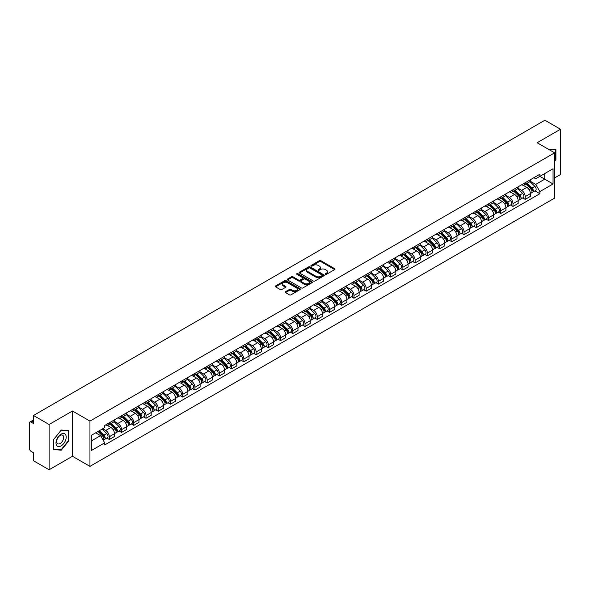 <?xml version="1.0" encoding="UTF-8"?>
<svg xmlns="http://www.w3.org/2000/svg" width="590" height="590" viewBox="0 0 590 590"><rect width="100%" height="100%" fill="white"/><g stroke="black" fill="none" stroke-linecap="round" stroke-linejoin="round"><path stroke-width="0.89" d="M325.444 274.298A0.76 0.443 0 0 0 326.521 274.298L334.7 269.578A1.092 0.627 0 0 0 335.017 269.136A1.092 0.627 0 0 0 334.7 268.693L320.849 260.692A1.092 0.627 0 0 0 319.308 260.692L311.129 265.411A0.76 0.443 0 0 0 312.206 266.038L313.268 265.426A3.481 2.013 0 0 1 318.194 265.426L319.345 266.09A3.481 2.013 0 0 1 320.363 267.513A3.481 2.013 0 0 1 319.345 268.937L318.29 269.549A0.76 0.443 0 0 0 319.367 270.168L320.422 269.556A3.481 2.013 0 0 1 325.348 269.556L326.506 270.227A3.481 2.013 0 0 1 327.524 271.643A3.481 2.013 0 0 1 326.506 273.067L325.444 273.679A0.76 0.443 0 0 0 325.444 274.298L325.444 273.679M285.523 291.711A1.092 0.627 0 0 0 285.199 292.153A1.092 0.627 0 0 0 285.523 292.596L289.41 294.845A1.092 0.627 0 0 0 290.944 294.845L300.03 289.602A1.092 0.627 0 0 0 300.347 289.152A1.092 0.627 0 0 0 300.03 288.709L286.172 280.715A1.092 0.627 0 0 0 284.638 280.715L275.552 285.958A1.092 0.627 0 0 0 275.235 286.401A1.092 0.627 0 0 0 275.552 286.843L280.25 289.557A1.092 0.627 0 0 0 281.784 289.557L285.671 287.308A1.092 0.627 0 0 0 285.995 286.865A1.092 0.627 0 0 0 285.671 286.423L283.348 285.081A2.913 1.681 0 0 1 282.492 283.886A2.913 1.681 0 0 1 284.292 282.337A2.913 1.681 0 0 1 287.463 282.699L296.586 287.964A2.913 1.681 0 0 1 297.434 289.152A2.913 1.681 0 0 1 295.642 290.708A2.913 1.681 0 0 1 292.463 290.346L290.944 289.469A1.092 0.627 0 0 0 289.41 289.469L285.523 291.711L285.523 292.596L289.41 290.369L289.41 289.469M89.953 421.098L72.467 411.001L49.103 424.498L33.497 415.485L544.895 120.235L560.5 129.24L537.136 142.736L554.622 152.832L89.953 421.098L89.953 466.373L554.622 198.1L554.622 152.832M313.342 281.024A1.092 0.627 0 0 0 314.883 281.024L323.962 275.781A1.092 0.627 0 0 0 324.286 275.338A1.092 0.627 0 0 0 323.962 274.888L310.111 266.894A1.092 0.627 0 0 0 308.57 266.894L299.491 272.137A1.092 0.627 0 0 0 299.167 272.58A1.092 0.627 0 0 0 299.491 273.023L313.342 281.024M297.139 274.468A0.76 0.443 0 0 1 297.913 274.571L311.985 282.699L302.913 287.935A1.092 0.627 0 0 1 301.372 287.935L287.522 279.933L287.522 279.048A1.092 0.627 0 0 0 287.205 279.49A1.092 0.627 0 0 0 287.522 279.933M287.522 279.048L291.408 276.798A1.092 0.627 0 0 1 292.95 276.798L298.562 280.044A1.092 0.627 0 0 0 300.104 280.044L302.685 278.554A1.092 0.627 0 0 0 303.002 278.111A1.092 0.627 0 0 0 302.685 277.669L296.836 274.291A0.76 0.443 0 0 1 297.913 273.671L311.999 281.799A1.092 0.627 0 0 1 312.317 282.241A1.092 0.627 0 0 1 311.999 282.691L311.999 281.799M49.103 424.498L49.103 469.765L33.497 460.761L33.497 452.744L31.071 451.343A2.22 1.283 -120 0 1 29.5 448.621L29.5 423A2.22 1.283 -120 0 1 29.957 421.983L33.497 419.94M554.622 177.907L560.5 174.515L560.5 129.24M49.103 469.765L72.467 456.276L89.953 466.373M33.497 415.485L33.497 423.502L31.071 422.093A2.22 1.283 -120 0 0 29.957 421.983M525.218 182.708A5.104 2.943 60 0 1 524.156 184.995L529.333 182.008A5.104 2.943 -120 0 0 530.388 179.721M517.873 188.203L521.612 190.356A5.104 2.943 60 0 1 525.218 196.603L530.388 193.616A5.104 2.943 -120 0 0 526.782 187.369L523.079 185.231M530.388 193.616L530.388 196.381L525.218 199.368L522.733 197.938M524.156 184.995A5.104 2.943 60 0 1 521.649 184.766M525.218 196.603L525.218 199.368M512.983 189.766A5.104 2.943 60 0 1 511.928 192.06L517.098 189.073A5.104 2.943 -120 0 0 518.16 186.779M510.505 204.995L512.983 206.426L518.16 203.439L518.16 200.681A5.104 2.943 -120 0 0 514.554 194.435L510.844 192.296M511.928 192.06A5.104 2.943 60 0 1 509.413 191.831M505.637 195.261L509.377 197.421A5.104 2.943 60 0 1 512.983 203.668L512.983 206.426M500.748 196.831A5.104 2.943 60 0 1 499.693 199.118L504.87 196.131A5.104 2.943 -120 0 0 505.925 193.844M498.27 212.061L500.748 213.492L505.925 210.505L505.925 207.739A5.104 2.943 -120 0 0 502.319 201.492L498.616 199.354M499.693 199.118A5.104 2.943 60 0 1 497.186 198.889M493.41 202.326L497.141 204.479A5.104 2.943 60 0 1 500.748 210.726L500.748 213.492M488.52 203.897A5.104 2.943 60 0 1 487.465 206.183L492.635 203.196A5.104 2.943 -120 0 0 493.69 200.902M486.035 219.119L488.52 220.557L493.697 217.562L493.697 214.804A5.104 2.943 -120 0 0 490.084 208.558L486.381 206.419M487.465 206.183A5.104 2.943 60 0 1 484.95 205.954M481.175 209.384L484.914 211.544A5.104 2.943 60 0 1 488.52 217.791L488.52 220.557M476.285 210.955A5.104 2.943 60 0 1 475.23 213.248L480.408 210.261A5.104 2.943 -120 0 0 481.462 207.968M473.807 226.184L476.285 227.615L481.462 224.628L481.462 221.869A5.104 2.943 -120 0 0 477.856 215.616L474.154 213.477M475.23 213.248A5.104 2.943 60 0 1 472.715 213.012M468.939 216.449L472.678 218.61A5.104 2.943 60 0 1 476.285 224.856L476.285 227.615M464.057 218.02A5.104 2.943 60 0 1 462.995 220.306L468.172 217.319A5.104 2.943 -120 0 0 469.227 215.033M461.572 233.242L464.057 234.68L469.227 231.693L469.227 228.927A5.104 2.943 -120 0 0 465.621 222.681L461.918 220.542M462.995 220.306A5.104 2.943 60 0 1 460.488 220.077M456.712 223.514L460.451 225.668A5.104 2.943 60 0 1 464.057 231.914L464.057 234.68M451.822 225.078A5.104 2.943 60 0 1 450.767 227.371L455.937 224.384A5.104 2.943 -120 0 0 456.999 222.091M449.344 240.307L451.822 241.738L456.999 238.751L456.999 235.993A5.104 2.943 -120 0 0 453.393 229.746L449.683 227.607M450.767 227.371A5.104 2.943 60 0 1 448.252 227.143M444.476 230.572L448.216 232.733A5.104 2.943 60 0 1 451.822 238.98L451.822 241.738M439.587 232.143A5.104 2.943 60 0 1 438.532 234.429L443.709 231.442A5.104 2.943 -120 0 0 444.764 229.156M437.109 247.372L439.587 248.803L444.764 245.816L444.764 243.051A5.104 2.943 -120 0 0 441.158 236.804L437.456 234.665M438.532 234.429A5.104 2.943 60 0 1 436.025 234.201M432.249 237.637L435.981 239.791A5.104 2.943 60 0 1 439.587 246.037L439.587 248.803M427.359 239.201A5.104 2.943 60 0 1 426.305 241.494L431.474 238.507A5.104 2.943 -120 0 0 432.536 236.214M424.874 254.43L427.359 255.861L432.536 252.874L432.536 250.116A5.104 2.943 -120 0 0 428.923 243.869L425.22 241.73M426.305 241.494A5.104 2.943 60 0 1 423.79 241.266M420.014 244.695L423.753 246.856A5.104 2.943 60 0 1 427.359 253.103L427.359 255.861M415.124 246.266A5.104 2.943 60 0 1 414.069 248.56L419.247 245.565A5.104 2.943 -120 0 0 420.301 243.279M412.646 261.495L415.124 262.926L420.301 259.939L420.301 257.174A5.104 2.943 -120 0 0 416.695 250.927L412.993 248.788M414.069 248.56A5.104 2.943 60 0 1 411.562 248.324M407.779 251.76L411.518 253.914A5.104 2.943 60 0 1 415.124 260.168L415.124 262.926M402.896 253.331A5.104 2.943 60 0 1 401.834 255.618L407.012 252.631A5.104 2.943 -120 0 0 408.066 250.344M400.411 268.553L402.896 269.991L408.066 266.997L408.066 264.239A5.104 2.943 -120 0 0 404.46 257.992L400.757 255.854M401.834 255.618A5.104 2.943 60 0 1 399.327 255.389M395.551 258.818L399.29 260.979A5.104 2.943 60 0 1 402.896 267.226L402.896 269.991M390.661 260.389A5.104 2.943 60 0 1 389.606 262.683L394.784 259.696A5.104 2.943 -120 0 0 395.838 257.402M388.183 275.619L390.661 277.049L395.838 274.062L395.838 271.304A5.104 2.943 -120 0 0 392.232 265.05L388.522 262.919M389.606 262.683A5.104 2.943 60 0 1 387.092 262.454M383.316 265.884L387.055 268.044A5.104 2.943 60 0 1 390.661 274.291L390.661 277.049M378.426 267.454A5.104 2.943 60 0 1 377.371 269.741L382.549 266.754A5.104 2.943 -120 0 0 383.603 264.468M375.948 282.684L378.426 284.115L383.603 281.128L383.603 278.362A5.104 2.943 -120 0 0 379.997 272.115L376.295 269.977M377.371 269.741A5.104 2.943 60 0 1 374.864 269.512M371.088 272.949L374.82 275.102A5.104 2.943 60 0 1 378.426 281.349L378.426 284.115M366.198 274.512A5.104 2.943 60 0 1 365.144 276.806L370.314 273.819A5.104 2.943 -120 0 0 371.376 271.525M363.713 289.742L366.198 291.172L371.376 288.185L371.376 285.427A5.104 2.943 -120 0 0 367.769 279.181L364.06 277.042M365.144 276.806A5.104 2.943 60 0 1 362.629 276.577M358.853 280.007L362.592 282.168A5.104 2.943 60 0 1 366.198 288.414L366.198 291.172M353.963 281.578A5.104 2.943 60 0 1 352.909 283.864L358.086 280.877A5.104 2.943 -120 0 0 359.14 278.591M351.485 296.807L353.963 298.238L359.14 295.251L359.14 292.485A5.104 2.943 -120 0 0 355.534 286.239L351.832 284.1M352.909 283.864A5.104 2.943 60 0 1 350.401 283.635M346.618 287.072L350.357 289.225A5.104 2.943 60 0 1 353.963 295.472L353.963 298.238M341.735 288.643A5.104 2.943 60 0 1 340.673 290.929L345.851 287.942A5.104 2.943 -120 0 0 346.905 285.649M339.25 303.865L341.735 305.296L346.905 302.309L346.905 299.55A5.104 2.943 -120 0 0 343.299 293.304L339.597 291.165M340.673 290.929A5.104 2.943 60 0 1 338.166 290.7M334.39 294.13L338.129 296.291A5.104 2.943 60 0 1 341.735 302.537L341.735 305.296M329.5 295.701A5.104 2.943 60 0 1 328.446 297.994L333.623 295A5.104 2.943 -120 0 0 334.678 292.714M327.022 310.93L329.5 312.361L334.678 309.374L334.678 306.608A5.104 2.943 -120 0 0 331.071 300.362L327.362 298.223M328.446 297.994A5.104 2.943 60 0 1 325.931 297.758M322.155 301.195L325.894 303.356A5.104 2.943 60 0 1 329.5 309.603L329.5 312.361M317.265 302.766A5.104 2.943 60 0 1 316.211 305.052L321.388 302.065A5.104 2.943 -120 0 0 322.442 299.779M314.787 317.988L317.265 319.426L322.442 316.439L322.442 313.673A5.104 2.943 -120 0 0 318.836 307.427L315.134 305.288M316.211 305.052A5.104 2.943 60 0 1 313.703 304.824M309.927 308.26L313.659 310.414A5.104 2.943 60 0 1 317.265 316.66L317.265 319.426M305.037 309.824A5.104 2.943 60 0 1 303.983 312.117L309.153 309.131A5.104 2.943 -120 0 0 310.215 306.837M302.552 325.053L305.037 326.484L310.215 323.497L310.215 320.739A5.104 2.943 -120 0 0 306.608 314.492L302.899 312.353M303.983 312.117A5.104 2.943 60 0 1 301.468 311.889M297.692 315.318L301.431 317.479A5.104 2.943 60 0 1 305.037 323.726L305.037 326.484M292.802 316.889A5.104 2.943 60 0 1 291.748 319.175L296.925 316.188A5.104 2.943 -120 0 0 297.98 313.902M290.324 332.118L292.802 333.549L297.98 330.562L297.98 327.797A5.104 2.943 -120 0 0 294.373 321.55L290.671 319.411M291.748 319.175A5.104 2.943 60 0 1 289.24 318.947M285.457 322.383L289.196 324.537A5.104 2.943 60 0 1 292.802 330.784L292.802 333.549M280.575 323.947A5.104 2.943 60 0 1 279.512 326.241L284.69 323.254A5.104 2.943 -120 0 0 285.744 320.96M278.089 339.176L280.575 340.607L285.744 337.62L285.744 334.862A5.104 2.943 -120 0 0 282.138 328.615L278.436 326.477M279.512 326.241A5.104 2.943 60 0 1 277.005 326.012M273.229 329.441L276.968 331.602A5.104 2.943 60 0 1 280.575 337.849L280.575 340.607M268.339 331.012A5.104 2.943 60 0 1 267.285 333.306L272.462 330.312A5.104 2.943 -120 0 0 273.517 328.025M265.861 346.242L268.339 347.672L273.517 344.685L273.517 341.92A5.104 2.943 -120 0 0 269.91 335.673L266.201 333.534M267.285 333.306A5.104 2.943 60 0 1 264.77 333.07M260.994 336.507L264.733 338.66A5.104 2.943 60 0 1 268.339 344.914L268.339 347.672M256.104 338.077A5.104 2.943 60 0 1 255.05 340.364L260.227 337.377A5.104 2.943 -120 0 0 261.281 335.083M253.626 353.299L256.112 354.738L261.281 351.743L261.281 348.985A5.104 2.943 -120 0 0 257.675 342.738L253.973 340.6M255.05 340.364A5.104 2.943 60 0 1 252.542 340.135M248.766 343.564L252.498 345.725A5.104 2.943 60 0 1 256.112 351.972L256.112 354.738M243.877 345.135A5.104 2.943 60 0 1 242.822 347.429L247.992 344.442A5.104 2.943 -120 0 0 249.054 342.148M241.391 360.365L243.877 361.795L249.054 358.808L249.054 356.05A5.104 2.943 -120 0 0 245.447 349.796L241.738 347.658M242.822 347.429A5.104 2.943 60 0 1 240.307 347.193M236.531 350.63L240.27 352.791A5.104 2.943 60 0 1 243.877 359.037L243.877 361.795M231.641 352.201A5.104 2.943 60 0 1 230.587 354.487L235.764 351.5A5.104 2.943 -120 0 0 236.819 349.214M229.163 367.423L231.641 368.861L236.819 365.874L236.819 363.108A5.104 2.943 -120 0 0 233.212 356.862L229.51 354.723M230.587 354.487A5.104 2.943 60 0 1 228.079 354.258M224.296 357.695L228.035 359.848A5.104 2.943 60 0 1 231.641 366.095L231.641 368.861M219.414 359.258A5.104 2.943 60 0 1 218.352 361.552L223.529 358.565A5.104 2.943 -120 0 0 224.583 356.272M216.928 374.488L219.414 375.919L224.583 372.932L224.583 370.173A5.104 2.943 -120 0 0 220.977 363.927L217.275 361.788M218.352 361.552A5.104 2.943 60 0 1 215.844 361.323M212.068 364.753L215.807 366.914A5.104 2.943 60 0 1 219.414 373.16L219.414 375.919M207.179 366.324A5.104 2.943 60 0 1 206.124 368.61L211.301 365.623A5.104 2.943 -120 0 0 212.356 363.337M204.701 381.553L207.179 382.984L212.356 379.997L212.356 377.231A5.104 2.943 -120 0 0 208.749 370.985L205.047 368.846M206.124 368.61A5.104 2.943 60 0 1 203.609 368.381M199.833 371.818L203.572 373.971A5.104 2.943 60 0 1 207.179 380.218L207.179 382.984M194.951 373.389A5.104 2.943 60 0 1 193.889 375.675L199.066 372.688A5.104 2.943 -120 0 0 200.121 370.395M192.465 388.611L194.951 390.042L200.121 387.055L200.121 384.297A5.104 2.943 -120 0 0 196.514 378.05L192.812 375.911M193.889 375.675A5.104 2.943 60 0 1 191.381 375.447M187.605 378.876L191.337 381.037A5.104 2.943 60 0 1 194.951 387.283L194.951 390.042M182.716 380.447A5.104 2.943 60 0 1 181.661 382.74L186.831 379.746A5.104 2.943 -120 0 0 187.893 377.46M180.238 395.676L182.716 397.107L187.893 394.12L187.893 391.354A5.104 2.943 -120 0 0 184.287 385.108L180.577 382.969M181.661 382.74A5.104 2.943 60 0 1 179.146 382.504M175.37 385.941L179.109 388.095A5.104 2.943 60 0 1 182.716 394.349L182.716 397.107M170.481 387.512A5.104 2.943 60 0 1 169.426 389.798L174.603 386.811A5.104 2.943 -120 0 0 175.658 384.525M168.003 402.734L170.481 404.172L175.658 401.178L175.658 398.42A5.104 2.943 -120 0 0 172.051 392.173L168.349 390.034M169.426 389.798A5.104 2.943 60 0 1 166.918 389.57M163.135 392.999L166.874 395.16A5.104 2.943 60 0 1 170.481 401.406L170.481 404.172M158.253 394.57A5.104 2.943 60 0 1 157.198 396.864L162.368 393.877A5.104 2.943 -120 0 0 163.423 391.583M155.767 409.799L158.253 411.23L163.423 408.243L163.423 405.485A5.104 2.943 -120 0 0 159.816 399.238L156.114 397.1M157.198 396.864A5.104 2.943 60 0 1 154.683 396.635M150.907 400.064L154.646 402.225A5.104 2.943 60 0 1 158.253 408.472L158.253 411.23M146.018 401.635A5.104 2.943 60 0 1 144.963 403.921L150.14 400.935A5.104 2.943 -120 0 0 151.195 398.648M143.54 416.865L146.018 418.295L151.195 415.308L151.195 412.543A5.104 2.943 -120 0 0 147.589 406.296L143.886 404.157M144.963 403.921A5.104 2.943 60 0 1 142.448 403.693M138.672 407.13L142.411 409.283A5.104 2.943 60 0 1 146.018 415.53L146.018 418.295M133.79 408.693A5.104 2.943 60 0 1 132.728 410.987L137.905 408A5.104 2.943 -120 0 0 138.96 405.706M131.304 423.922L133.79 425.353L138.96 422.366L138.96 419.608A5.104 2.943 -120 0 0 135.353 413.361L131.651 411.223M132.728 410.987A5.104 2.943 60 0 1 130.22 410.758M126.444 414.187L130.184 416.348A5.104 2.943 60 0 1 133.79 422.595L133.79 425.353M121.555 415.758A5.104 2.943 60 0 1 120.5 418.045L125.67 415.058A5.104 2.943 -120 0 0 126.732 412.771M119.077 430.988L121.555 432.418L126.732 429.432L126.732 426.666A5.104 2.943 -120 0 0 123.126 420.419L119.416 418.281M120.5 418.045A5.104 2.943 60 0 1 117.985 417.816M114.209 421.253L117.948 423.406A5.104 2.943 60 0 1 121.555 429.653L121.555 432.418M109.32 422.824A5.104 2.943 60 0 1 108.265 425.11L113.442 422.123A5.104 2.943 -120 0 0 114.497 419.829M106.842 438.046L109.32 439.484L114.497 436.489L114.497 433.731A5.104 2.943 -120 0 0 110.891 427.485L107.188 425.346M108.265 425.11A5.104 2.943 60 0 1 105.758 424.881M102.734 428.753L105.713 430.471A5.104 2.943 60 0 1 109.32 436.718L109.32 439.484M533.876 177.708L535.72 178.77L553.051 168.762L544.74 173.563L544.74 179.176L535.72 184.382L530.1 181.137M91.524 440.841L100.543 435.634L104.696 442.832L91.524 450.436L91.524 435.221L104.696 427.617L104.696 425.493L539.88 174.242L539.88 176.366L553.051 183.977L539.88 191.58L535.72 184.382M553.051 168.762L553.051 183.977M104.696 442.832L104.696 444.956L539.88 193.704L539.88 191.58M554.622 161.181L555.913 159.573L555.913 149.484L548.125 149.078M72.467 411.001L72.467 456.276M53.69 449.528L61.257 450.2L68.823 440.789L68.823 430.7L61.257 430.022L53.69 439.439L53.69 449.528M100.543 435.634L95.676 432.824M534.968 190.872L539.88 193.704M555.522 159.344L555.913 159.573M60.46 449.742L61.257 450.2M68.433 440.56L68.823 440.789M325.746 274.409L326.506 273.974A3.481 2.013 0 0 0 327.524 272.55L327.524 271.643M320.363 267.513L320.363 268.421A3.481 2.013 0 0 1 319.345 269.844L318.593 270.279M334.685 269.586L320.849 261.599A1.092 0.627 0 0 0 319.308 261.599L311.431 266.142M323.962 274.888L323.962 275.781L310.111 267.801A1.092 0.627 0 0 0 308.57 267.801L299.506 273.03L299.491 272.137M322.037 275.648A0.76 0.443 0 0 0 322.037 275.021L309.883 268A0.76 0.443 0 0 0 308.799 268L307.685 268.649A3.481 2.013 0 0 0 306.667 270.072A3.481 2.013 0 0 0 307.685 271.489L315.997 276.29A3.481 2.013 0 0 0 320.923 276.29L322.037 275.648L322.037 276.548A0.76 0.443 0 0 0 322.265 276.238L322.265 275.338M306.667 270.072L306.667 270.972A3.481 2.013 0 0 0 307.685 272.396L307.685 271.489M322.037 276.548L320.923 277.197A3.481 2.013 0 0 1 315.997 277.197L307.685 272.396M287.536 279.94L291.408 277.706L291.408 276.798M303.002 278.111L303.002 279.018A1.092 0.627 0 0 1 302.685 279.461L300.104 280.951A1.092 0.627 0 0 1 298.562 280.951L292.95 277.706A1.092 0.627 0 0 0 291.408 277.706M304.396 283.414A2.913 1.681 0 0 0 307.567 283.775A2.913 1.681 0 0 0 309.367 282.219A2.913 1.681 0 0 0 308.511 281.032L305.303 279.181A1.092 0.627 0 0 0 303.762 279.181L301.18 280.67A1.092 0.627 0 0 0 300.863 281.113A1.092 0.627 0 0 0 301.18 281.555L304.396 283.414L304.396 284.314A2.913 1.681 0 0 0 307.567 284.682A2.913 1.681 0 0 0 309.367 283.126L309.367 282.219M300.863 281.113L300.863 282.02A1.092 0.627 0 0 0 301.18 282.463L301.18 281.555M304.396 284.314L301.18 282.463M297.434 289.152L297.434 290.059A2.913 1.681 0 0 1 295.642 291.615A2.913 1.681 0 0 1 292.463 291.246L290.944 290.369A1.092 0.627 0 0 0 289.41 290.369M282.492 283.886L282.492 284.793A2.913 1.681 0 0 0 283.348 285.98L283.348 285.081M285.656 287.315L283.348 285.98M300.03 288.709L300.03 289.602L286.172 281.614A1.092 0.627 0 0 0 284.638 281.614L275.567 286.851L275.552 285.958M525.874 184.006L530.69 188.763A2.773 1.6 60 0 1 531.42 192.915L530.388 193.513M526.833 184.958L528.876 186.138M526.405 183.697L531.686 188.903A1.328 0.767 60 0 1 532.033 190.902A1.328 0.767 60 0 1 531.915 190.946M527.209 183.239L532.025 187.989A2.773 1.6 60 0 1 532.755 192.148A2.773 1.6 60 0 1 531.922 192.237M529.901 181.484L534.85 186.359A2.773 1.6 60 0 1 535.58 190.518L532.755 192.148M513.639 191.071L518.462 195.821A2.773 1.6 60 0 1 519.193 199.981L518.16 200.578M514.605 192.016L516.648 193.196M514.178 190.762L519.451 195.969A1.328 0.767 60 0 1 519.805 197.96A1.328 0.767 60 0 1 519.679 198.011M514.974 190.297L519.79 195.054A2.773 1.6 60 0 1 520.528 199.206A2.773 1.6 60 0 1 519.687 199.302M517.673 188.542L522.615 193.424A2.773 1.6 60 0 1 523.345 197.584L520.528 199.206M501.412 198.129L506.227 202.886A2.773 1.6 60 0 1 506.958 207.038L505.925 207.636M502.37 199.081L504.413 200.261M501.943 197.82L507.223 203.026A1.328 0.767 60 0 1 507.57 205.025A1.328 0.767 60 0 1 507.452 205.069M502.739 197.362L507.562 202.119A2.773 1.6 60 0 1 508.292 206.271A2.773 1.6 60 0 1 507.452 206.36M505.438 195.607L510.387 200.489A2.773 1.6 60 0 1 511.117 204.642L508.292 206.271M548.139 149.086L555.522 149.683L555.522 159.462L554.622 160.583M555.035 149.403L555.522 149.683M65.512 434.535A7.205 4.16 120 0 0 58.55 436.401A7.205 4.16 120 0 0 56.684 445.516A7.205 4.16 120 0 0 63.646 443.65A7.205 4.16 120 0 0 65.512 434.535M63.196 435.73A4.934 2.847 120 0 0 62.636 435.214A4.934 2.847 120 0 0 58.049 437.515A4.934 2.847 120 0 0 57.149 443.245A4.934 2.847 120 0 0 57.702 443.761A4.934 2.847 120 0 0 62.297 441.46A4.934 2.847 120 0 0 63.196 435.73M61.102 449.801L53.771 449.145L53.771 439.366L61.102 430.25L68.433 430.899L68.433 440.678L61.102 449.801M67.946 430.619L68.433 430.899M489.176 205.195L493.992 209.944A2.773 1.6 60 0 1 494.73 214.104L493.69 214.701M490.135 206.139L492.178 207.319M489.715 204.885L494.988 210.092A1.328 0.767 60 0 1 495.342 212.083A1.328 0.767 60 0 1 495.217 212.135M490.511 204.42L495.327 209.177A2.773 1.6 60 0 1 496.057 213.337A2.773 1.6 60 0 1 495.224 213.425M493.203 202.672L498.152 207.547A2.773 1.6 60 0 1 498.882 211.707L496.057 213.337M476.941 212.253L481.765 217.009A2.773 1.6 60 0 1 482.495 221.169L481.462 221.766M477.907 213.204L479.95 214.384M477.48 211.95L482.753 217.15A1.328 0.767 60 0 1 483.107 219.148A1.328 0.767 60 0 1 482.989 219.192M478.276 211.486L483.099 216.242A2.773 1.6 60 0 1 483.829 220.394A2.773 1.6 60 0 1 482.989 220.483M480.975 209.73L485.917 214.613A2.773 1.6 60 0 1 486.654 218.765L483.829 220.394M464.714 219.318L469.529 224.075A2.773 1.6 60 0 1 470.26 228.227L469.227 228.824M465.672 220.269L467.715 221.442M465.245 219.008L470.525 224.215A1.328 0.767 60 0 1 470.872 226.213A1.328 0.767 60 0 1 470.754 226.258M466.048 218.551L470.864 223.3A2.773 1.6 60 0 1 471.594 227.46A2.773 1.6 60 0 1 470.761 227.548M468.74 216.796L473.689 221.67A2.773 1.6 60 0 1 474.419 225.83L471.594 227.46M452.478 226.383L457.302 231.132A2.773 1.6 60 0 1 458.032 235.292L456.999 235.889M453.445 227.327L455.487 228.507M453.017 226.073L458.29 231.28A1.328 0.767 60 0 1 458.644 233.271A1.328 0.767 60 0 1 458.519 233.323M453.813 225.609L458.629 230.366A2.773 1.6 60 0 1 459.367 234.518A2.773 1.6 60 0 1 458.526 234.606M456.513 223.853L461.454 228.736A2.773 1.6 60 0 1 462.184 232.888L459.367 234.518M440.251 233.441L445.067 238.198A2.773 1.6 60 0 1 445.797 242.35L444.764 242.947M441.209 234.392L443.252 235.572M440.782 233.131L446.062 238.338A1.328 0.767 60 0 1 446.409 240.337A1.328 0.767 60 0 1 446.291 240.381M441.578 232.674L446.401 237.423A2.773 1.6 60 0 1 447.132 241.583A2.773 1.6 60 0 1 446.291 241.671M444.277 230.919L449.226 235.794A2.773 1.6 60 0 1 449.956 239.953L447.132 241.583M428.016 240.506L432.831 245.256A2.773 1.6 60 0 1 433.569 249.415L432.529 250.013M428.974 241.45L431.017 242.63M428.554 240.196L433.827 245.403A1.328 0.767 60 0 1 434.181 247.394A1.328 0.767 60 0 1 434.056 247.446M429.35 239.732L434.166 244.489A2.773 1.6 60 0 1 434.896 248.648A2.773 1.6 60 0 1 434.063 248.737M432.042 237.984L436.991 242.859A2.773 1.6 60 0 1 437.721 247.018L434.896 248.648M415.788 247.564L420.604 252.321A2.773 1.6 60 0 1 421.334 256.473L420.301 257.07M416.747 248.515L418.789 249.695M416.319 247.254L421.592 252.461A1.328 0.767 60 0 1 421.946 254.46A1.328 0.767 60 0 1 421.828 254.504M417.115 246.797L421.939 251.554A2.773 1.6 60 0 1 422.669 255.706A2.773 1.6 60 0 1 421.828 255.794M419.815 245.042L424.756 249.924A2.773 1.6 60 0 1 425.493 254.076L422.669 255.706M403.553 254.629L408.369 259.386A2.773 1.6 60 0 1 409.099 263.538L408.066 264.136M404.511 255.573L406.554 256.753M404.084 254.32L409.364 259.526A1.328 0.767 60 0 1 409.711 261.518A1.328 0.767 60 0 1 409.593 261.569M404.888 253.862L409.703 258.612A2.773 1.6 60 0 1 410.434 262.771A2.773 1.6 60 0 1 409.6 262.86M407.579 252.107L412.528 256.982A2.773 1.6 60 0 1 413.258 261.141L410.434 262.771M391.318 261.687L396.141 266.444A2.773 1.6 60 0 1 396.871 270.604L395.838 271.201M392.284 262.639L394.327 263.819M391.856 261.385L397.129 266.592A1.328 0.767 60 0 1 397.483 268.583A1.328 0.767 60 0 1 397.358 268.634M392.652 260.92L397.468 265.677A2.773 1.6 60 0 1 398.206 269.829A2.773 1.6 60 0 1 397.365 269.918M395.352 259.165L400.293 264.047A2.773 1.6 60 0 1 401.023 268.199L398.206 269.829M379.09 268.752L383.906 273.509A2.773 1.6 60 0 1 384.636 277.661L383.603 278.259M380.049 269.704L382.091 270.884M379.621 268.443L384.901 273.649A1.328 0.767 60 0 1 385.248 275.648A1.328 0.767 60 0 1 385.13 275.692M380.417 267.985L385.241 272.735A2.773 1.6 60 0 1 385.971 276.894A2.773 1.6 60 0 1 385.13 276.983M383.117 266.23L388.065 271.105A2.773 1.6 60 0 1 388.795 275.264L385.971 276.894M366.855 275.818L371.678 280.567A2.773 1.6 60 0 1 372.408 284.727L371.368 285.324M367.813 276.762L369.856 277.942M367.393 275.508L372.666 280.715A1.328 0.767 60 0 1 373.02 282.706A1.328 0.767 60 0 1 372.895 282.757M368.19 275.043L373.005 279.8A2.773 1.6 60 0 1 373.736 283.952A2.773 1.6 60 0 1 372.902 284.048M370.889 273.288L375.83 278.17A2.773 1.6 60 0 1 376.56 282.322L373.736 283.952M354.627 282.876L359.443 287.632A2.773 1.6 60 0 1 360.173 291.784L359.14 292.382M355.586 283.827L357.629 285.007M355.158 282.566L360.438 287.773A1.328 0.767 60 0 1 360.785 289.771A1.328 0.767 60 0 1 360.667 289.815M355.954 282.108L360.778 286.858A2.773 1.6 60 0 1 361.508 291.018A2.773 1.6 60 0 1 360.667 291.106M358.654 280.353L363.595 285.228A2.773 1.6 60 0 1 364.332 289.388L361.508 291.018M342.392 289.941L347.208 294.69A2.773 1.6 60 0 1 347.938 298.85L346.905 299.447M343.351 290.885L345.393 292.065M342.923 289.631L348.203 294.838A1.328 0.767 60 0 1 348.557 296.829A1.328 0.767 60 0 1 348.432 296.881M343.727 289.166L348.543 293.923A2.773 1.6 60 0 1 349.273 298.083A2.773 1.6 60 0 1 348.439 298.171M346.419 287.419L351.367 292.293A2.773 1.6 60 0 1 352.097 296.453L349.273 298.083M330.157 296.999L334.98 301.756A2.773 1.6 60 0 1 335.71 305.915L334.678 306.512M331.123 297.95L333.166 299.13M330.695 296.696L335.968 301.896A1.328 0.767 60 0 1 336.322 303.894A1.328 0.767 60 0 1 336.197 303.939M331.492 296.232L336.307 300.989A2.773 1.6 60 0 1 337.045 305.141A2.773 1.6 60 0 1 336.204 305.229M334.191 294.476L339.132 299.359A2.773 1.6 60 0 1 339.862 303.511L337.045 305.141M317.929 304.064L322.745 308.821A2.773 1.6 60 0 1 323.475 312.973L322.442 313.57M318.888 305.015L320.931 306.188M318.46 303.754L323.74 308.961A1.328 0.767 60 0 1 324.087 310.959A1.328 0.767 60 0 1 323.969 311.004M319.256 303.297L324.08 308.046A2.773 1.6 60 0 1 324.81 312.206A2.773 1.6 60 0 1 323.976 312.294M321.956 301.542L326.904 306.417A2.773 1.6 60 0 1 327.634 310.576L324.81 312.206M305.694 311.129L310.517 315.879A2.773 1.6 60 0 1 311.247 320.038L310.207 320.636M306.653 312.073L308.695 313.253M306.232 310.819L311.505 316.026A1.328 0.767 60 0 1 311.859 318.017A1.328 0.767 60 0 1 311.734 318.069M307.029 310.355L311.844 315.112A2.773 1.6 60 0 1 312.575 319.264A2.773 1.6 60 0 1 311.741 319.352M309.728 308.6L314.669 313.482A2.773 1.6 60 0 1 315.399 317.634L312.575 319.264M293.466 318.187L298.282 322.944A2.773 1.6 60 0 1 299.012 327.096L297.98 327.693M294.425 319.138L296.468 320.318M293.997 317.877L299.278 323.084A1.328 0.767 60 0 1 299.624 325.083A1.328 0.767 60 0 1 299.506 325.127M294.794 317.42L299.617 322.17A2.773 1.6 60 0 1 300.347 326.329A2.773 1.6 60 0 1 299.506 326.418M297.493 315.665L302.434 320.54A2.773 1.6 60 0 1 303.171 324.699L300.347 326.329M281.231 325.252L286.047 330.002A2.773 1.6 60 0 1 286.784 334.161L285.744 334.759M282.19 326.196L284.233 327.376M281.762 324.943L287.042 330.149A1.328 0.767 60 0 1 287.396 332.141A1.328 0.767 60 0 1 287.271 332.192M282.566 324.478L287.382 329.235A2.773 1.6 60 0 1 288.112 333.394A2.773 1.6 60 0 1 287.278 333.483M285.258 322.723L290.206 327.605A2.773 1.6 60 0 1 290.936 331.764L288.112 333.394M268.996 332.31L273.819 337.067A2.773 1.6 60 0 1 274.549 341.219L273.517 341.817M269.962 333.262L272.005 334.442M269.534 332L274.807 337.207A1.328 0.767 60 0 1 275.161 339.206A1.328 0.767 60 0 1 275.036 339.25M270.331 331.543L275.154 336.3A2.773 1.6 60 0 1 275.884 340.452A2.773 1.6 60 0 1 275.043 340.541M273.03 329.788L277.971 334.67A2.773 1.6 60 0 1 278.701 338.822L275.884 340.452M256.768 339.375L261.584 344.125A2.773 1.6 60 0 1 262.314 348.284L261.281 348.882M257.727 340.319L259.77 341.499M257.299 339.066L262.58 344.272A1.328 0.767 60 0 1 262.926 346.264A1.328 0.767 60 0 1 262.808 346.315M258.103 338.608L262.919 343.358A2.773 1.6 60 0 1 263.649 347.517A2.773 1.6 60 0 1 262.816 347.606M260.795 336.853L265.743 341.728A2.773 1.6 60 0 1 266.474 345.888L263.649 347.517M244.533 346.433L249.356 351.19A2.773 1.6 60 0 1 250.086 355.35L249.046 355.947M245.492 347.385L247.535 348.565M245.071 346.131L250.344 351.33A1.328 0.767 60 0 1 250.698 353.329A1.328 0.767 60 0 1 250.573 353.381M245.868 345.666L250.684 350.423A2.773 1.6 60 0 1 251.414 354.575A2.773 1.6 60 0 1 250.58 354.664M248.567 343.911L253.508 348.793A2.773 1.6 60 0 1 254.238 352.945L251.414 354.575M232.305 353.499L237.121 358.255A2.773 1.6 60 0 1 237.851 362.408L236.819 363.005M233.264 354.45L235.307 355.623M232.836 353.189L238.117 358.396A1.328 0.767 60 0 1 238.463 360.394A1.328 0.767 60 0 1 238.345 360.438M233.633 352.731L238.456 357.481A2.773 1.6 60 0 1 239.186 361.641A2.773 1.6 60 0 1 238.345 361.729M236.332 350.976L241.273 355.851A2.773 1.6 60 0 1 242.011 360.011L239.186 361.641M220.07 360.564L224.886 365.313A2.773 1.6 60 0 1 225.623 369.473L224.583 370.07M221.029 361.508L223.072 362.688M220.601 360.254L225.881 365.461A1.328 0.767 60 0 1 226.236 367.452A1.328 0.767 60 0 1 226.11 367.504M221.405 359.789L226.221 364.546A2.773 1.6 60 0 1 226.951 368.698A2.773 1.6 60 0 1 226.118 368.794M224.097 358.034L229.045 362.916A2.773 1.6 60 0 1 229.776 367.069L226.951 368.698M207.835 367.622L212.658 372.379A2.773 1.6 60 0 1 213.388 376.531L212.356 377.128M208.801 368.573L210.844 369.753M208.373 367.312L213.646 372.519A1.328 0.767 60 0 1 214 374.517A1.328 0.767 60 0 1 213.882 374.562M209.17 366.855L213.993 371.604A2.773 1.6 60 0 1 214.723 375.764A2.773 1.6 60 0 1 213.882 375.852M211.869 365.099L216.81 369.974A2.773 1.6 60 0 1 217.54 374.134L214.723 375.764M195.607 374.687L200.423 379.436A2.773 1.6 60 0 1 201.153 383.596L200.121 384.193M196.566 375.631L198.609 376.811M196.138 374.377L201.419 379.584A1.328 0.767 60 0 1 201.765 381.575A1.328 0.767 60 0 1 201.647 381.627M196.942 373.913L201.758 378.669A2.773 1.6 60 0 1 202.488 382.829A2.773 1.6 60 0 1 201.655 382.917M199.634 372.165L204.582 377.04A2.773 1.6 60 0 1 205.313 381.199L202.488 382.829M183.372 381.745L188.195 386.502A2.773 1.6 60 0 1 188.925 390.661L187.893 391.259M184.338 382.696L186.381 383.876M183.91 381.442L189.184 386.642A1.328 0.767 60 0 1 189.538 388.64A1.328 0.767 60 0 1 189.412 388.685M184.707 380.978L189.523 385.735A2.773 1.6 60 0 1 190.26 389.887A2.773 1.6 60 0 1 189.419 389.975M187.406 379.223L192.347 384.105A2.773 1.6 60 0 1 193.078 388.257L190.26 389.887M171.144 388.81L175.96 393.567A2.773 1.6 60 0 1 176.69 397.719L175.658 398.316M172.103 389.754L174.146 390.934M171.675 388.5L176.956 393.707A1.328 0.767 60 0 1 177.302 395.698A1.328 0.767 60 0 1 177.184 395.75M172.472 388.043L177.295 392.793A2.773 1.6 60 0 1 178.025 396.952A2.773 1.6 60 0 1 177.184 397.041M175.171 386.288L180.12 391.163A2.773 1.6 60 0 1 180.85 395.322L178.025 396.952M158.909 395.875L163.725 400.625A2.773 1.6 60 0 1 164.463 404.784L163.423 405.382M159.868 396.819L161.911 397.999M159.447 395.566L164.721 400.772A1.328 0.767 60 0 1 165.075 402.764A1.328 0.767 60 0 1 164.949 402.815M160.244 395.101L165.06 399.858A2.773 1.6 60 0 1 165.79 404.01A2.773 1.6 60 0 1 164.957 404.098M162.936 393.346L167.885 398.228A2.773 1.6 60 0 1 168.615 402.38L165.79 404.01M146.674 402.933L151.497 407.69A2.773 1.6 60 0 1 152.227 411.842L151.195 412.44M147.64 403.885L149.683 405.065M147.212 402.623L152.486 407.83A1.328 0.767 60 0 1 152.84 409.829A1.328 0.767 60 0 1 152.722 409.873M148.009 402.166L152.832 406.916A2.773 1.6 60 0 1 153.562 411.075A2.773 1.6 60 0 1 152.722 411.164M150.708 400.411L155.649 405.286A2.773 1.6 60 0 1 156.38 409.445L153.562 411.075M134.446 409.998L139.262 414.748A2.773 1.6 60 0 1 139.992 418.907L138.96 419.505M135.405 410.942L137.448 412.122M134.977 409.689L140.258 414.895A1.328 0.767 60 0 1 140.604 416.887A1.328 0.767 60 0 1 140.486 416.938M135.781 409.224L140.597 413.981A2.773 1.6 60 0 1 141.327 418.133A2.773 1.6 60 0 1 140.494 418.229M138.473 407.469L143.422 412.351A2.773 1.6 60 0 1 144.152 416.511L141.327 418.133M122.211 417.056L127.034 421.813A2.773 1.6 60 0 1 127.765 425.965L126.732 426.563M123.177 418.008L125.22 419.188M122.75 416.747L128.023 421.953A1.328 0.767 60 0 1 128.377 423.952A1.328 0.767 60 0 1 128.251 423.996M123.546 416.289L128.362 421.046A2.773 1.6 60 0 1 129.099 425.198A2.773 1.6 60 0 1 128.259 425.287M126.245 414.534L131.186 419.416A2.773 1.6 60 0 1 131.917 423.568L129.099 425.198M109.983 424.122L114.799 428.871A2.773 1.6 60 0 1 115.529 433.031L114.497 433.628M110.942 425.066L112.985 426.246M110.514 423.812L115.795 429.019A1.328 0.767 60 0 1 116.141 431.01A1.328 0.767 60 0 1 116.023 431.061M111.311 423.347L116.134 428.104A2.773 1.6 60 0 1 116.864 432.264A2.773 1.6 60 0 1 116.023 432.352M114.01 421.599L118.959 426.474A2.773 1.6 60 0 1 119.689 430.634L116.864 432.264M98.036 431.467L102.564 435.936A2.773 1.6 60 0 1 103.302 440.096L103.162 440.17M98.707 432.131L100.75 433.311M98.567 431.157L103.56 436.076A1.328 0.767 60 0 1 103.914 438.075A1.328 0.767 60 0 1 103.788 438.119M99.371 430.693L103.899 435.169A2.773 1.6 60 0 1 104.629 439.321A2.773 1.6 60 0 1 103.796 439.41M102.188 429.063L106.724 433.539A2.773 1.6 60 0 1 107.454 437.692L104.629 439.321M121.555 429.653L126.732 426.666M133.79 422.595L138.96 419.608M146.018 415.53L151.195 412.543M158.253 408.472L163.423 405.485M170.481 401.406L175.658 398.42M182.716 394.349L187.893 391.354M194.951 387.283L200.121 384.297M207.179 380.218L212.356 377.231M219.414 373.16L224.583 370.173M231.641 366.095L236.819 363.108M243.877 359.037L249.054 356.05M256.112 351.972L261.281 348.985M268.339 344.914L273.517 341.92M280.575 337.849L285.744 334.862M292.802 330.784L297.98 327.797M305.037 323.726L310.215 320.739M317.265 316.66L322.442 313.673M329.5 309.603L334.678 306.608M341.735 302.537L346.905 299.55M353.963 295.472L359.14 292.485M366.198 288.414L371.376 285.427M378.426 281.349L383.603 278.362M390.661 274.291L395.838 271.304M402.896 267.226L408.066 264.239M415.124 260.168L420.301 257.174M427.359 253.103L432.536 250.116M439.587 246.037L444.764 243.051M451.822 238.98L456.999 235.993M464.057 231.914L469.227 228.927M476.285 224.856L481.462 221.869M488.52 217.791L493.697 214.804M500.748 210.726L505.925 207.739M512.983 203.668L518.16 200.681M109.32 436.718L114.497 433.731M105.713 430.471L110.891 427.485M117.948 423.406L123.126 420.419M130.184 416.348L135.353 413.361M142.411 409.283L147.589 406.296M154.646 402.225L159.816 399.238M166.874 395.16L172.051 392.173M179.109 388.095L184.287 385.108M191.337 381.037L196.514 378.05M203.572 373.971L208.749 370.985M215.807 366.914L220.977 363.927M228.035 359.848L233.212 356.862M240.27 352.791L245.447 349.796M252.498 345.725L257.675 342.738M264.733 338.66L269.91 335.673M276.968 331.602L282.138 328.615M289.196 324.537L294.373 321.55M301.431 317.479L306.608 314.492M313.659 310.414L318.836 307.427M325.894 303.356L331.071 300.362M338.129 296.291L343.299 293.304M350.357 289.225L355.534 286.239M362.592 282.168L367.769 279.181M374.82 275.102L379.997 272.115M387.055 268.044L392.232 265.05M399.29 260.979L404.46 257.992M411.518 253.914L416.695 250.927M423.753 246.856L428.923 243.869M435.981 239.791L441.158 236.804M448.216 232.733L453.393 229.746M460.451 225.668L465.621 222.681M472.678 218.61L477.856 215.616M484.914 211.544L490.084 208.558M497.141 204.479L502.319 201.492M509.377 197.421L514.554 194.435M521.612 190.356L526.782 187.369M33.497 420.692L31.071 422.093M326.506 273.974L326.506 273.067M318.29 270.168L318.29 269.549M319.345 269.844L319.345 268.937M311.129 266.038L311.129 265.411M319.308 261.599L319.308 260.692M320.849 261.599L320.849 260.692M334.7 269.578L334.7 268.693M308.57 267.801L308.57 266.894M310.111 267.801L310.111 266.894M315.997 277.197L315.997 276.29M320.923 277.197L320.923 276.29M292.95 277.706L292.95 276.798M298.562 280.951L298.562 280.044M300.104 280.951L300.104 280.044M302.685 279.461L302.685 278.554M297.913 274.571L297.913 273.671M290.944 290.369L290.944 289.469M292.463 291.246L292.463 290.346M285.671 287.308L285.671 286.423M284.638 281.614L284.638 280.715M286.172 281.614L286.172 280.715M530.69 188.763L529.097 189.678M532.313 190.29L531.811 190.577M534.85 186.359L532.025 187.989M518.462 195.821L516.87 196.743M520.078 197.355L519.576 197.643M522.615 193.424L519.79 195.054M506.227 202.886L504.634 203.808M507.85 204.413L507.348 204.701M510.387 200.489L507.562 202.119M493.992 209.944L492.407 210.866M495.615 211.478L495.113 211.766M498.152 207.547L495.327 209.177M481.765 217.009L480.172 217.931M483.38 218.536L482.886 218.824M485.917 214.613L483.099 216.242M469.529 224.075L467.936 224.989M471.152 225.601L470.65 225.889M473.689 221.67L470.864 223.3M457.302 231.132L455.709 232.054M458.917 232.667L458.415 232.954M461.454 228.736L458.629 230.366M445.067 238.198L443.474 239.112M446.689 239.724L446.188 240.012M449.226 235.794L446.401 237.423M432.831 245.256L431.246 246.178M434.454 246.79L433.952 247.077M436.991 242.859L434.166 244.489M420.604 252.321L419.011 253.243M422.219 253.847L421.725 254.135M424.756 249.924L421.939 251.554M408.369 259.386L406.775 260.301M409.991 260.913L409.49 261.2M412.528 256.982L409.703 258.612M396.141 266.444L394.548 267.366M397.756 267.971L397.262 268.266M400.293 264.047L397.468 265.677M383.906 273.509L382.313 274.424M385.528 275.036L385.027 275.324M388.065 271.105L385.241 272.735M371.678 280.567L370.085 281.489M373.293 282.101L372.792 282.389M375.83 278.17L373.005 279.8M359.443 287.632L357.85 288.547M361.058 289.159L360.564 289.447M363.595 285.228L360.778 286.858M347.208 294.69L345.615 295.612M348.83 296.224L348.329 296.512M351.367 292.293L348.543 293.923M334.98 301.756L333.387 302.677M336.595 303.282L336.101 303.57M339.132 299.359L336.307 300.989M322.745 308.821L321.152 309.735M324.367 310.347L323.866 310.635M326.904 306.417L324.08 308.046M310.517 315.879L308.924 316.8M312.132 317.405L311.631 317.7M314.669 313.482L311.844 315.112M298.282 322.944L296.689 323.858M299.904 324.471L299.403 324.758M302.434 320.54L299.617 322.17M286.047 330.002L284.454 330.924M287.669 331.536L287.168 331.823M290.206 327.605L287.382 329.235M273.819 337.067L272.226 337.989M275.434 338.594L274.94 338.881M277.971 334.67L275.154 336.3M261.584 344.125L259.991 345.047M263.206 345.659L262.705 345.947M265.743 341.728L262.919 343.358M249.356 351.19L247.763 352.112M250.971 352.717L250.47 353.012M253.508 348.793L250.684 350.423M237.121 358.255L235.528 359.17M238.744 359.782L238.242 360.07M241.273 355.851L238.456 357.481M224.886 365.313L223.293 366.235M226.508 366.847L226.007 367.135M229.045 362.916L226.221 364.546M212.658 372.379L211.065 373.293M214.273 373.905L213.779 374.193M216.81 369.974L213.993 371.604M200.423 379.436L198.83 380.358M202.046 380.97L201.544 381.258M204.582 377.04L201.758 378.669M188.195 386.502L186.602 387.424M189.81 388.028L189.309 388.316M192.347 384.105L189.523 385.735M175.96 393.567L174.367 394.481M177.583 395.094L177.081 395.381M180.12 391.163L177.295 392.793M163.725 400.625L162.139 401.547M165.347 402.151L164.846 402.446M167.885 398.228L165.06 399.858M151.497 407.69L149.904 408.604M153.112 409.217L152.618 409.504M155.649 405.286L152.832 406.916M139.262 414.748L137.669 415.67M140.885 416.282L140.383 416.57M143.422 412.351L140.597 413.981M127.034 421.813L125.441 422.735M128.65 423.34L128.148 423.627M131.186 419.416L128.362 421.046M114.799 428.871L113.206 429.793M116.422 430.405L115.92 430.693M118.959 426.474L116.134 428.104M102.564 435.936L101.178 436.74M104.187 437.463L103.685 437.75M106.724 433.539L103.899 435.169"/></g></svg>
